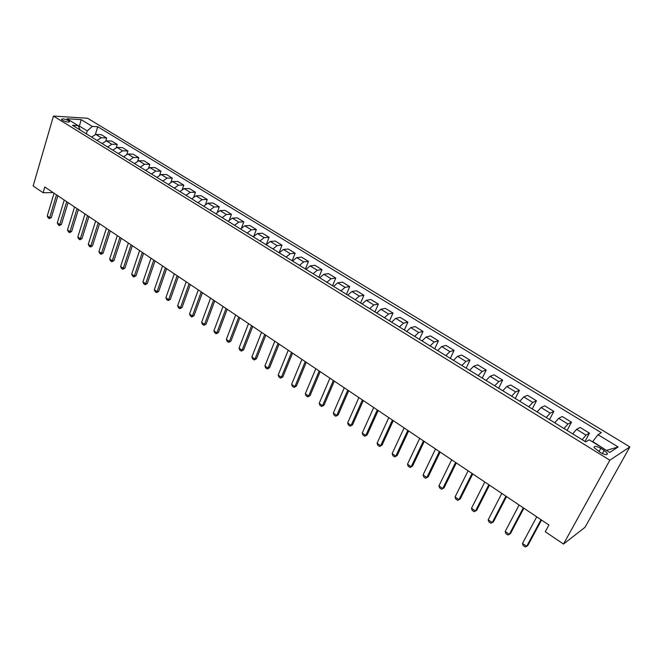 <?xml version="1.0" encoding="UTF-8"?>
<svg xmlns="http://www.w3.org/2000/svg" width="663" height="663" viewBox="0 0 663 663"><rect width="100%" height="100%" fill="white"/><g stroke="black" fill="none" stroke-linecap="round" stroke-linejoin="round"><path stroke-width="0.99" d="M62.455 120.293C66.317 122.108 68.654 122.522 69.466 121.544L68.496 120.666C64.642 118.859 62.305 118.445 61.493 119.415L62.455 120.293M629.85 446.903L87.615 118.263L53.454 116.058L609.827 460.221L629.85 446.903L585.015 527.317L563.509 544.058L609.827 460.221M563.509 544.058L545.268 531.743L548.923 525.005L44.802 186.999L43.12 192.726L53.131 192.585M604.167 450.409L600.802 448.345C596.286 445.975 594.048 445.743 594.098 447.633L600.628 452.655C605.178 455.033 607.416 455.274 607.349 453.368L604.167 450.409L602.41 453.608M606.57 450.475L592.73 441.583L597.993 434.679L601.341 432.715L97.751 126.732L95.389 134.415M597.993 434.679L618.156 446.97L609.728 452.423L589.25 439.826L585.711 441.906L72.507 125.315L78.176 125.63L66.971 118.743L81.168 119.63L92.314 126.426L97.751 126.732M43.12 192.726L33.15 185.988L53.454 116.058M79.005 127.412L79.403 126.094L78.367 126.036M86.364 133.86L87.251 130.918L79.403 126.094L81.168 119.63M582.122 439.693L586.034 435.119L589.448 433.163L584.981 441.459M91.602 137.092L95.803 134.398L101.232 134.664L106.668 137.987L105.765 140.879M102.11 143.573L106.312 140.846L111.716 141.07L117.227 144.443L116.282 147.443M112.768 150.145L116.97 147.385L122.348 147.576L127.934 150.99L126.931 154.114M123.567 156.808L127.777 154.015L133.13 154.164L138.791 157.628L137.73 160.885M134.523 163.57L138.733 160.736L144.062 160.844L149.805 164.358L148.678 167.772M145.636 170.424L149.846 167.557L155.142 167.623L160.968 171.187L159.766 174.775M156.916 177.377L161.126 174.468L166.388 174.493L172.297 178.107L171.013 181.902M168.344 184.438L172.554 181.48L177.792 181.471L183.784 185.134L182.4 189.146M179.946 191.59L184.157 188.599L189.361 188.541L195.436 192.262L193.944 196.53M191.723 198.859L195.933 195.817L201.096 195.718L207.262 199.488L205.646 204.055M203.665 206.226L207.875 203.143L213.005 203.002L219.262 206.823L217.497 211.737M215.79 213.701L220 210.585L225.089 210.386L231.437 214.273L229.497 219.594M228.097 221.293L232.299 218.127L237.346 217.887L243.802 221.832L241.639 227.641M240.586 229L244.788 225.793L249.794 225.495L256.341 229.497L253.921 235.929M253.266 236.824L257.468 233.567L262.432 233.219L269.079 237.279L266.302 244.531M266.145 244.771L270.338 241.465L275.253 241.059L282.007 245.186L279.073 252.744M279.222 252.835L283.408 249.479L288.281 249.023L295.126 253.216L292.134 260.799M292.499 261.023L296.684 257.625L301.499 257.111L308.461 261.363L305.411 268.987M305.991 269.344L310.16 265.896L314.933 265.324L322.003 269.642L318.886 277.3M319.69 277.797L323.859 274.291L328.575 273.662L335.751 278.046L332.569 285.745M333.605 286.383L337.765 282.828L342.431 282.131L349.716 286.59L346.476 294.322M347.752 295.11L351.904 291.496L356.503 290.742L363.912 295.267L360.597 303.041M362.122 303.977L366.266 300.306L370.808 299.485L378.333 304.085L374.951 311.892M376.733 312.986L380.86 309.265L385.336 308.37L392.993 313.044L389.537 320.892M391.576 322.152L395.695 318.364L400.112 317.403L407.886 322.152L404.364 330.033M406.676 331.459L410.778 327.613L415.121 326.577L423.027 331.409L419.43 339.332M422.024 340.931L426.118 337.019L430.386 335.909L438.425 340.823L434.746 348.779M437.63 350.553L441.707 346.592L445.901 345.398L454.08 350.396L450.326 358.385M453.5 360.349L457.569 356.313L461.68 355.045L469.992 360.125L466.164 368.156M469.644 370.31L473.697 366.208L477.733 364.857L486.186 370.029L482.266 378.092M486.07 380.438L490.106 376.277L494.051 374.835L502.653 380.098L498.651 388.203M502.786 390.756L506.797 386.512L510.659 384.996L519.411 390.341L515.317 398.48M519.792 401.248L523.787 396.938L527.557 395.322L536.458 400.767L532.281 408.947M537.105 411.922L541.074 407.546L544.746 405.831L553.812 411.375L549.536 419.588M554.724 422.795L558.677 418.336L562.249 416.53L571.473 422.174L567.097 430.428M572.666 433.859L576.586 429.326L580.059 427.428L589.448 433.163M564.014 428.522L567.951 424.03L571.473 422.174M546.229 417.549L550.191 413.132L553.812 411.375M528.759 406.775L532.737 402.424L536.458 400.767M511.596 396.184L515.599 391.916L519.411 390.341M494.731 385.783L498.75 381.581L502.653 380.098M478.156 375.556L482.192 371.421L486.186 370.029M461.862 365.504L465.923 361.443L469.992 360.125M445.851 355.625L449.92 351.622L454.08 350.396M430.105 345.912L434.19 341.975L438.425 340.823M414.624 336.365L418.726 332.486L423.027 331.409M399.399 326.975L403.51 323.154L407.886 322.152M384.424 317.734L388.551 313.98L392.993 313.044M369.689 308.643L373.824 304.947L378.333 304.085M355.194 299.701L359.338 296.063L363.912 295.267M340.931 290.908L345.091 287.319L349.716 286.59M326.9 282.247L331.061 278.717L335.751 278.046M313.085 273.728L317.254 270.247L322.003 269.642M299.485 265.333L303.662 261.91L308.461 261.363M286.101 257.078L290.286 253.697L295.126 253.216M272.924 248.948L277.109 245.617L282.007 245.186M259.937 240.942L264.131 237.661L269.079 237.279M247.158 233.053L251.36 229.821L256.341 229.497M234.569 225.287L238.771 222.097L243.802 221.832M222.163 217.638L226.373 214.497L231.437 214.273M209.947 210.096L214.157 206.997L219.262 206.823M197.914 202.671L202.116 199.613L207.262 199.488M186.046 195.353L190.256 192.345L195.436 192.262M174.361 188.143L178.571 185.168L183.784 185.134M162.841 181.04L167.051 178.107L172.297 178.107M151.479 174.029L155.689 171.137L160.968 171.187M140.283 167.126L144.493 164.267L149.805 164.358M129.252 160.313L133.454 157.496L138.791 157.628M118.362 153.601L122.572 150.824L127.934 150.99M107.63 146.979L111.84 144.236L117.227 144.443M97.047 140.448L101.257 137.747L106.668 137.987M92.314 126.426L87.251 130.918M80.231 130.081L78.176 125.63M606.877 450.276L618.156 446.97M541.008 519.693L526.695 546.312L525.212 546.942L523.115 545.5L522.494 543.42L536.732 516.825M522.494 543.42L526.695 546.312L527.839 545.483L541.53 520.041M523.306 507.833L509.317 534.337L507.883 534.991L505.819 533.566L505.189 531.494L519.112 505.015M505.189 531.494L509.317 534.337L510.485 533.541L523.869 508.206M505.927 496.173L492.244 522.577L490.852 523.24L488.83 521.847L488.192 519.784L501.8 493.405M488.192 519.784L492.244 522.577L493.446 521.814L506.532 496.579M488.855 484.728L475.462 511.016L474.128 511.703L472.139 510.336L471.484 508.272L484.802 482.009M471.484 508.272L475.462 511.016L476.697 510.286L489.493 485.159M472.073 473.481L458.978 499.662L457.694 500.366L455.738 499.015L455.067 496.96L468.095 470.805M455.067 496.96L458.978 499.662L460.238 498.957L472.76 473.937M455.589 462.426L442.785 488.498L444.061 487.827L441.533 489.219L439.619 487.893L438.939 485.846L451.677 459.799M456.31 462.907L444.061 487.827M438.939 485.846L442.785 488.498L441.533 489.219M439.387 451.561L426.856 477.526L428.157 476.879L425.654 478.263L423.765 476.962L423.077 474.915L435.541 448.984M440.149 452.067L428.157 476.879M423.077 474.915L426.856 477.526L425.654 478.263M423.466 440.887L411.201 466.735L412.527 466.122L410.041 467.49L408.184 466.213L407.488 464.175L419.687 438.351M424.254 441.417L412.527 466.122M407.488 464.175L411.201 466.735L410.041 467.49M407.811 430.386L395.811 456.127L397.154 455.547L394.692 456.898L392.869 455.638L392.156 453.608L404.09 427.9M408.64 430.942L397.154 455.547M392.156 453.608L395.811 456.127L394.692 456.898M392.421 420.069L380.67 445.702L382.037 445.138L379.592 446.489L377.802 445.246L377.081 443.224L388.767 417.615M393.275 420.649L382.037 445.138M377.081 443.224L380.67 445.702L379.592 446.489M377.288 409.925L365.785 435.442L367.169 434.911L364.741 436.246L362.976 435.027L362.247 433.005L373.692 407.513M378.175 410.521L367.169 434.911M362.247 433.005L365.785 435.442L364.741 436.246M362.396 399.938L351.141 425.356L352.55 424.842L350.139 426.168L348.398 424.966L347.661 422.953L358.865 397.568M363.316 400.56L352.55 424.842M347.661 422.953L351.141 425.356L350.139 426.168M347.76 390.126L336.738 415.428L338.155 414.947L335.768 416.248L334.061 415.071L333.315 413.066L344.279 387.789M348.705 390.756L338.155 414.947M333.315 413.066L336.738 415.428L335.768 416.248M333.356 380.471L322.558 405.657L324 405.201L321.63 406.494L319.947 405.333L319.193 403.336L329.934 378.175M334.326 381.117L324 405.201M319.193 403.336L322.558 405.657L321.63 406.494M319.185 370.965L308.61 396.051L310.069 395.612L307.715 396.897L306.057 395.753L305.295 393.764L315.812 368.711M320.188 371.636L310.069 395.612M305.295 393.764L308.61 396.051L307.715 396.897M305.237 361.617L294.886 386.587L296.361 386.173L294.024 387.449L292.391 386.33L291.621 384.341L301.922 359.396M306.265 362.305L296.361 386.173M291.621 384.341L294.886 386.587L294.024 387.449M291.513 352.418L281.377 377.28L282.861 376.891L280.54 378.15L278.941 377.048L278.162 375.067L288.256 350.23M292.565 353.122L282.861 376.891M278.162 375.067L281.377 377.28L280.54 378.15M278.004 343.359L268.076 368.114L269.576 367.741L267.272 369.001L265.697 367.907L264.91 365.935L274.797 341.205M279.082 344.08L269.576 367.741M264.91 365.935L268.076 368.114L267.272 369.001M264.711 334.442L254.973 359.089L256.49 358.741L254.211 359.984L252.653 358.915L251.865 356.943L261.545 332.32M265.805 335.18L256.49 358.741M251.865 356.943L254.973 359.089L254.211 359.984M251.617 325.666L242.078 350.205L243.611 349.873L241.34 351.108L239.815 350.056L239.02 348.092L248.509 323.577M252.736 326.42L243.611 349.873M239.02 348.092L242.078 350.205L241.34 351.108M238.73 317.022L229.381 341.453L230.923 341.147L228.677 342.373L227.169 341.329L226.365 339.373L235.663 314.966M239.873 317.784L230.923 341.147M226.365 339.373L229.381 341.453L228.677 342.373M226.033 308.51L216.876 332.843L218.434 332.544L216.196 333.762L214.713 332.735L213.9 330.787L223.017 306.488M227.194 309.289L218.434 332.544M213.9 330.787L216.876 332.843L216.196 333.762M213.536 300.132L204.56 324.348L206.127 324.074L203.906 325.284L202.439 324.273L201.627 322.334L210.561 298.135M214.713 300.919L206.127 324.074M201.627 322.334L204.56 324.348L203.906 325.284M201.221 291.877L192.419 315.986L194.002 315.729L191.798 316.931L190.356 315.936L189.535 314.005L198.295 289.913M202.422 292.681L194.002 315.729M189.535 314.005L192.419 315.986L191.798 316.931M189.088 283.739L180.469 307.748L182.052 307.516L179.864 308.701L178.446 307.715L177.626 305.792L186.204 281.808M190.314 284.56L182.052 307.516M177.626 305.792L180.469 307.748L179.864 308.701M177.137 275.725L168.684 299.635L170.283 299.411L168.112 300.588L166.711 299.626L165.883 297.704L174.294 273.827M178.38 276.562L170.283 299.411M165.883 297.704L168.684 299.635L168.112 300.588M165.369 267.835L157.081 291.637L158.689 291.43L156.526 292.598L155.15 291.645L154.313 289.731L162.568 265.954M166.62 268.672L158.689 291.43M154.313 289.731L157.081 291.637L156.526 292.598M153.766 260.053L145.636 283.756L147.252 283.565L145.114 284.717L143.755 283.781L142.918 281.874L151.007 258.205M155.034 260.907L147.252 283.565M142.918 281.874L145.636 283.756L145.114 284.717M142.33 252.388L134.357 275.982L135.99 275.808L133.86 276.96L132.517 276.032L131.68 274.134L139.611 250.564M143.614 253.249L135.99 275.808M131.68 274.134L134.357 275.982L133.86 276.96M131.059 244.829L123.243 268.324L124.876 268.159L122.763 269.302L121.445 268.391L120.6 266.501L128.373 243.031M132.36 245.708L124.876 268.159M120.6 266.501L123.243 268.324L122.763 269.302M119.945 237.379L112.287 260.774L113.928 260.625L111.823 261.761L110.522 260.857L109.677 258.976L117.31 235.614M121.271 238.266L113.928 260.625M109.677 258.976L112.287 260.774L111.823 261.761M108.997 230.036L101.48 253.324L103.13 253.191L101.041 254.319L99.757 253.432L98.911 251.559L106.395 228.296M110.331 230.931L103.13 253.191M98.911 251.559L101.48 253.324L101.041 254.319M98.199 222.801L90.823 245.99L92.48 245.865L90.408 246.984L89.149 246.114L88.287 244.241L95.629 221.077M99.541 223.704L92.48 245.865M88.287 244.241L90.823 245.99L90.408 246.984M87.549 215.657L80.322 238.746L81.98 238.639L79.925 239.749L78.673 238.887L77.82 237.023L85.021 213.967M88.908 216.569L81.98 238.639M77.82 237.023L80.322 238.746L79.925 239.749M77.049 208.621L69.955 231.611L71.629 231.52L69.582 232.614L68.355 231.768L67.493 229.912L74.554 206.947M78.425 209.541L71.629 231.52M67.493 229.912L69.955 231.611L69.582 232.614M66.698 201.676L59.736 224.566L61.41 224.484L59.38 225.577L58.17 224.74L57.308 222.892L64.236 200.027M68.082 202.605L61.41 224.484M57.308 222.892L59.736 224.566L59.38 225.577M56.488 194.831L49.659 217.621L51.341 217.555L49.319 218.633L48.126 217.812L47.255 215.964L54.051 193.198M57.88 195.767L51.341 217.555M47.255 215.964L49.659 217.621L49.319 218.633M576.586 429.326L586.034 435.119M558.677 418.336L567.951 424.03M541.074 407.546L550.191 413.132M523.787 396.938L532.737 402.424M506.797 386.512L515.599 391.916M490.106 376.277L498.75 381.581M473.697 366.208L482.192 371.421M457.569 356.313L465.923 361.443M441.707 346.592L449.92 351.622M426.118 337.019L434.19 341.975M410.778 327.613L418.726 332.486M395.695 318.364L403.51 323.154M380.86 309.265L388.551 313.98M366.266 300.306L373.824 304.947M351.904 291.496L359.338 296.063M337.765 282.828L345.091 287.319M323.859 274.291L331.061 278.717M310.16 265.896L317.254 270.247M296.684 257.625L303.662 261.91M283.408 249.479L290.286 253.697M270.338 241.465L277.109 245.617M257.468 233.567L264.131 237.661M244.788 225.793L251.36 229.821M232.299 218.127L238.771 222.097M220 210.585L226.373 214.497M207.875 203.143L214.157 206.997M195.933 195.817L202.116 199.613M184.157 188.599L190.256 192.345M172.554 181.48L178.571 185.168M161.126 174.468L167.051 178.107M149.846 167.557L155.689 171.137M138.733 160.736L144.493 164.267M127.777 154.015L133.454 157.496M116.97 147.385L122.572 150.824M106.312 140.846L111.84 144.236M95.803 134.398L101.257 137.747M598.996 451.644L600.802 448.345M69.342 121.959L69.466 121.544M606.645 454.644L607.349 453.368"/></g></svg>
